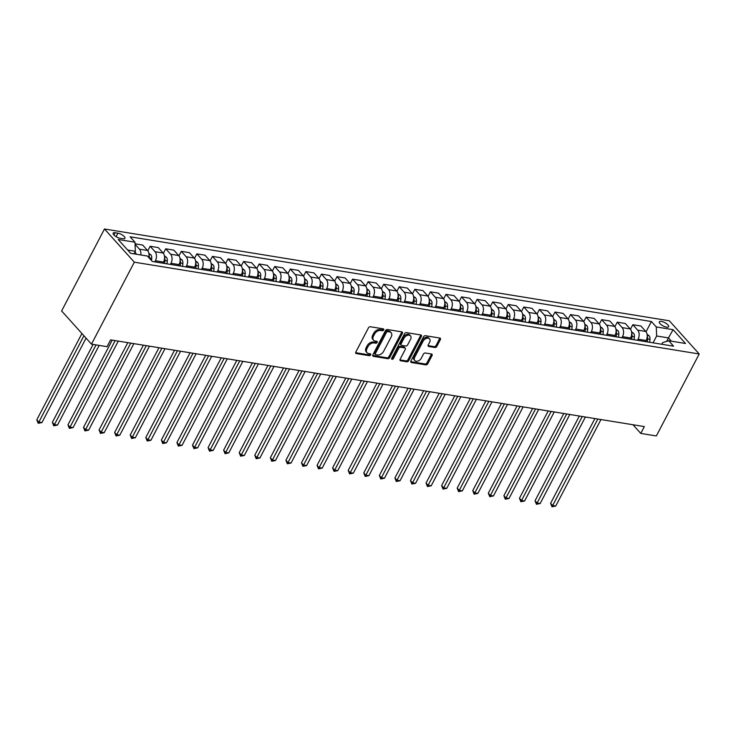 <?xml version="1.0" encoding="UTF-8"?>
<svg xmlns="http://www.w3.org/2000/svg" width="736" height="736" viewBox="0 0 736 736"><rect width="100%" height="100%" fill="white"/><g stroke="black" fill="none" stroke-linecap="round" stroke-linejoin="round"><path stroke-width="1.1" d="M383.714 329.94A1.132 0.773 138 0 0 383.346 328.863L370.355 326.756A1.619 1.104 138 0 0 368.432 327.897L355.819 352.038A1.619 1.104 138 0 0 355.838 353.317A1.619 1.104 138 0 0 356.334 353.574L369.325 355.69A1.132 0.773 138 0 0 370.309 353.804L368.626 353.538A5.17 3.524 138 0 1 367.025 352.7A5.17 3.524 138 0 1 366.96 348.606L368.009 346.601A5.17 3.524 138 0 1 374.164 342.939L375.848 343.215A1.132 0.773 138 0 0 376.832 341.338L375.148 341.062A5.17 3.524 138 0 1 373.548 340.234A5.17 3.524 138 0 1 373.483 336.14L374.532 334.126A5.17 3.524 138 0 1 380.687 330.473L382.37 330.74A1.132 0.773 138 0 0 383.714 329.94M373.548 340.234L372.738 339.333A5.17 3.524 138 0 1 372.674 335.239L373.722 333.224A5.17 3.524 138 0 1 379.877 329.572L381.561 329.848A1.132 0.773 138 0 0 383.005 328.808M355.626 352.691L368.524 354.789A1.132 0.773 138 0 0 369.96 353.749M367.025 352.7L366.215 351.808A5.17 3.524 138 0 1 366.151 347.714L367.209 345.699A5.17 3.524 138 0 1 373.364 342.047L375.038 342.314A1.132 0.773 138 0 0 376.482 341.283M661.406 321.411A5.272 1.858 27.6 0 0 659.318 321.844A5.272 1.858 27.6 0 0 661.351 324.824A5.272 1.858 27.6 0 0 666.568 327.152A5.272 1.858 27.6 0 0 668.656 326.729A5.272 1.858 27.6 0 0 666.623 323.748A5.272 1.858 27.6 0 0 661.406 321.411M434.921 347.502A1.619 1.104 138 0 0 436.844 346.362L440.386 339.59A1.619 1.104 138 0 0 440.367 338.312A1.619 1.104 138 0 0 439.861 338.054L425.436 335.708A1.619 1.104 138 0 0 423.513 336.849L410.9 360.99A1.619 1.104 138 0 0 410.918 362.268A1.619 1.104 138 0 0 411.415 362.526L425.84 364.872A1.619 1.104 138 0 0 427.763 363.731L432.041 355.552A1.619 1.104 138 0 0 432.023 354.264A1.619 1.104 138 0 0 431.526 354.007L425.344 353.004A1.619 1.104 138 0 0 423.421 354.145L421.305 358.202A4.324 2.944 138 0 1 414.819 360.566A4.324 2.944 138 0 1 414.764 357.144L423.071 341.246A4.324 2.944 138 0 1 429.557 338.891A4.324 2.944 138 0 1 429.612 342.314L428.223 344.963A1.619 1.104 138 0 0 428.251 346.242A1.619 1.104 138 0 0 428.748 346.5L434.921 347.502L434.111 346.61A1.619 1.104 138 0 0 436.043 345.469L439.576 338.689A1.619 1.104 138 0 0 439.769 338.036M134.329 262.182L91.476 344.154L107.042 346.684L110.612 339.857L644.35 426.595L640.78 433.421L656.346 435.96L699.2 353.988L134.329 262.182L104.484 228.988L669.355 320.795L699.2 353.988M402.362 333.408A1.619 1.104 138 0 0 402.344 332.129A1.619 1.104 138 0 0 401.838 331.872L387.412 329.526A1.619 1.104 138 0 0 385.489 330.666L372.876 354.807A1.619 1.104 138 0 0 372.894 356.086A1.619 1.104 138 0 0 373.391 356.344L387.817 358.69A1.619 1.104 138 0 0 389.74 357.549L402.362 333.408L401.552 332.516A1.619 1.104 138 0 0 401.746 331.853M406.428 332.617L420.854 334.963A1.619 1.104 138 0 1 421.351 335.22A1.619 1.104 138 0 1 421.378 336.499L408.756 360.64A1.619 1.104 138 0 1 406.833 361.781L400.66 360.778A1.619 1.104 138 0 1 400.154 360.52A1.619 1.104 138 0 1 400.136 359.242L405.251 349.453A1.619 1.104 138 0 0 405.232 348.165A1.619 1.104 138 0 0 404.736 347.907L400.632 347.245A1.619 1.104 138 0 0 398.71 348.386L393.383 358.579A1.132 0.773 138 0 1 391.672 358.303L404.506 333.758A1.619 1.104 138 0 1 406.428 332.617M120.18 238.28L122.912 238.731A5.106 1.794 27.6 0 0 124.936 238.308A5.106 1.794 27.6 0 0 122.967 235.419A5.106 1.794 27.6 0 0 117.916 233.165L115.175 232.723A5.106 1.794 27.6 0 0 113.151 233.137A5.106 1.794 27.6 0 0 115.12 236.026A5.106 1.794 27.6 0 0 120.18 238.28M646.033 331.752L651.388 321.512L130.116 236.79L134.992 242.218L118.174 239.485L130.603 253.304L147.412 256.036L152.297 261.464L673.569 346.178L668.693 340.75L662.612 342.626L661.756 344.264M651.388 321.512L656.273 326.94L673.081 329.673L685.51 343.482L668.693 340.75M91.476 344.154L61.631 310.96L104.484 228.988M632.969 424.746L640.78 433.421M134.992 242.218L135.36 251.27L134.007 253.856M135.36 251.27L127.65 250.019M666.66 341.375L668.472 337.916L656.641 335.993L653.053 342.847M630.467 329.222L632.822 324.714L640.918 326.03L645.794 331.458A6.587 4.232 99.2 0 1 646.162 340.51L645.582 341.633M632.822 324.714L637.698 330.142A6.587 4.232 99.2 0 1 638.066 339.195L637.486 340.317M614.891 326.692L617.246 322.184L625.342 323.5L630.228 328.928A6.587 4.232 99.2 0 1 630.596 337.98L630.007 339.103M617.246 322.184L622.132 327.612A6.587 4.232 99.2 0 1 622.5 336.665L621.911 337.787M599.325 324.162L601.68 319.654L609.776 320.97L614.652 326.398A6.587 4.232 99.2 0 1 615.029 335.45L614.44 336.573M601.68 319.654L606.556 325.082A6.587 4.232 99.2 0 1 606.933 334.135L606.344 335.257M583.758 321.632L586.114 317.124L594.21 318.44L599.086 323.868A6.587 4.232 99.2 0 1 599.454 332.92L598.874 334.043M586.114 317.124L590.99 322.552A6.587 4.232 99.2 0 1 591.358 331.605L590.778 332.727M568.183 319.102L570.538 314.594L578.634 315.91L583.519 321.338A6.587 4.232 99.2 0 1 583.887 330.39L583.298 331.513M570.538 314.594L575.423 320.022A6.587 4.232 99.2 0 1 575.791 329.075L575.202 330.197M552.616 316.572L554.972 312.064L563.068 313.38L567.944 318.808A6.587 4.232 99.2 0 1 568.312 327.86L567.732 328.983M554.972 312.064L559.848 317.492A6.587 4.232 99.2 0 1 560.216 326.545L559.636 327.667M537.05 314.042L539.396 309.534L547.492 310.85L552.377 316.278A6.587 4.232 99.2 0 1 552.745 325.33L552.166 326.453M539.396 309.534L544.281 314.962A6.587 4.232 99.2 0 1 544.649 324.015L544.07 325.137M521.474 311.512L523.83 307.004L531.926 308.32L536.811 313.748A6.587 4.232 99.2 0 1 537.179 322.8L536.59 323.923M523.83 307.004L528.715 312.432A6.587 4.232 99.2 0 1 529.083 321.485L528.494 322.607M505.908 308.982L508.263 304.474L516.359 305.79L521.235 311.218A6.587 4.232 99.2 0 1 521.603 320.27L521.024 321.393M508.263 304.474L513.139 309.902A6.587 4.232 99.2 0 1 513.507 318.955L512.928 320.077M490.332 306.452L492.688 301.944L500.784 303.26L505.669 308.688A6.587 4.232 99.2 0 1 506.037 317.74L505.457 318.863M492.688 301.944L497.573 307.372A6.587 4.232 99.2 0 1 497.941 316.425L497.352 317.547M474.766 303.922L477.121 299.414L485.217 300.73L490.093 306.158A6.587 4.232 99.2 0 1 490.47 315.21L489.882 316.324M477.121 299.414L481.997 304.842A6.587 4.232 99.2 0 1 482.374 313.895L481.786 315.008M459.2 301.392L461.555 296.884L469.651 298.2L474.527 303.628A6.587 4.232 99.2 0 1 474.895 312.68L474.315 313.794M461.555 296.884L466.431 302.312A6.587 4.232 99.2 0 1 466.799 311.365L466.219 312.478M443.624 298.862L445.979 294.354L454.075 295.67L458.96 301.098A6.587 4.232 99.2 0 1 459.328 310.15L458.74 311.264M445.979 294.354L450.864 299.782A6.587 4.232 99.2 0 1 451.232 308.835L450.644 309.948M428.058 296.323L430.413 291.824L438.509 293.14L443.385 298.568A6.587 4.232 99.2 0 1 443.762 307.62L443.173 308.734M430.413 291.824L435.289 297.252A6.587 4.232 99.2 0 1 435.666 306.305L435.077 307.418M412.491 293.793L414.846 289.294L422.942 290.61L427.818 296.038A6.587 4.232 99.2 0 1 428.186 305.09L427.607 306.204M414.846 289.294L419.722 294.722A6.587 4.232 99.2 0 1 420.09 303.775L419.511 304.888M396.916 291.263L399.271 286.764L407.367 288.08L412.252 293.508A6.587 4.232 99.2 0 1 412.62 302.56L412.031 303.674M399.271 286.764L404.156 292.192A6.587 4.232 99.2 0 1 404.524 301.245L403.935 302.358M381.349 288.733L383.704 284.234L391.8 285.55L396.676 290.978A6.587 4.232 99.2 0 1 397.044 300.03L396.465 301.144M383.704 284.234L388.58 289.662A6.587 4.232 99.2 0 1 388.948 298.715L388.369 299.828M365.783 286.203L368.129 281.704L376.225 283.02L381.11 288.448A6.587 4.232 99.2 0 1 381.478 297.5L380.898 298.614M368.129 281.704L373.014 287.132A6.587 4.232 99.2 0 1 373.382 296.185L372.802 297.298M350.207 283.673L352.562 279.174L360.658 280.49L365.544 285.918A6.587 4.232 99.2 0 1 365.912 294.97L365.323 296.084M352.562 279.174L357.448 284.602A6.587 4.232 99.2 0 1 357.816 293.655L357.227 294.768M334.641 281.143L336.996 276.644L345.092 277.96L349.968 283.388A6.587 4.232 99.2 0 1 350.336 292.44L349.756 293.554M336.996 276.644L341.872 282.072A6.587 4.232 99.2 0 1 342.24 291.125L341.66 292.238M319.065 278.613L321.42 274.114L329.516 275.43L334.402 280.858A6.587 4.232 99.2 0 1 334.77 289.91L334.181 291.024M321.42 274.114L326.306 279.542A6.587 4.232 99.2 0 1 326.674 288.595L326.085 289.708M303.499 276.083L305.854 271.584L313.95 272.9L318.826 278.328A6.587 4.232 99.2 0 1 319.203 287.38L318.614 288.494M305.854 271.584L310.73 277.012A6.587 4.232 99.2 0 1 311.107 286.065L310.518 287.178M287.932 273.553L290.288 269.054L298.384 270.37L303.26 275.798A6.587 4.232 99.2 0 1 303.628 284.85L303.048 285.964M290.288 269.054L295.164 274.473A6.587 4.232 99.2 0 1 295.532 283.535L294.952 284.648M272.357 271.023L274.712 266.524L282.808 267.84L287.693 273.258A6.587 4.232 99.2 0 1 288.061 282.32L287.472 283.434M274.712 266.524L279.597 271.943A6.587 4.232 99.2 0 1 279.965 280.996L279.376 282.118M256.79 268.493L259.146 263.985L267.242 265.3L272.118 270.728A6.587 4.232 99.2 0 1 272.495 279.781L271.906 280.904M259.146 263.985L264.022 269.413A6.587 4.232 99.2 0 1 264.39 278.466L263.81 279.588M241.224 265.963L243.579 261.455L251.675 262.77L256.551 268.198A6.587 4.232 99.2 0 1 256.919 277.251L256.34 278.374M243.579 261.455L248.455 266.883A6.587 4.232 99.2 0 1 248.823 275.936L248.244 277.058M225.648 263.433L228.004 258.925L236.1 260.24L240.985 265.668A6.587 4.232 99.2 0 1 241.353 274.721L240.764 275.844M228.004 258.925L232.889 264.353A6.587 4.232 99.2 0 1 233.257 273.406L232.668 274.528M210.082 260.903L212.437 256.395L220.533 257.71L225.409 263.138A6.587 4.232 99.2 0 1 225.777 272.191L225.198 273.314M212.437 256.395L217.313 261.823A6.587 4.232 99.2 0 1 217.681 270.876L217.102 271.998M194.506 258.373L196.862 253.865L204.958 255.18L209.843 260.608A6.587 4.232 99.2 0 1 210.211 269.661L209.631 270.784M196.862 253.865L201.747 259.293A6.587 4.232 99.2 0 1 202.115 268.346L201.535 269.468M178.94 255.843L181.295 251.335L189.391 252.65L194.276 258.078A6.587 4.232 99.2 0 1 194.644 267.131L194.056 268.254M181.295 251.335L186.171 256.763A6.587 4.232 99.2 0 1 186.548 265.816L185.96 266.938M163.374 253.313L165.729 248.805L173.825 250.12L178.701 255.548A6.587 4.232 99.2 0 1 179.069 264.601L178.489 265.724M165.729 248.805L170.605 254.233A6.587 4.232 99.2 0 1 170.973 263.286L170.393 264.408M147.798 250.783L150.153 246.275L158.249 247.59L163.134 253.018A6.587 4.232 99.2 0 1 163.502 262.071L162.914 263.194M150.153 246.275L155.038 251.703A6.587 4.232 99.2 0 1 155.406 260.756L154.818 261.878M671.425 341.2L668.472 337.916L673.081 329.673M135.074 244.288L139.463 249.173A6.587 4.232 99.2 0 1 140.834 254.969M148.709 257.48A6.587 4.232 99.2 0 0 147.559 250.488L142.683 245.06L135.056 243.818M656.641 335.993L656.273 326.94M372.683 355.47L387.016 357.797A1.619 1.104 138 0 0 388.939 356.656L401.552 332.516M387.78 331.623A1.132 0.773 138 0 0 386.428 332.424L375.351 353.611A1.132 0.773 138 0 0 375.719 354.688L377.494 354.973A5.17 3.524 138 0 0 383.649 351.32L391.221 336.84A5.17 3.524 138 0 0 391.156 332.746A5.17 3.524 138 0 0 389.546 331.908L387.78 331.623L386.97 330.722A1.132 0.773 138 0 0 385.627 331.522L386.428 332.424M375.369 354.504L374.56 353.611A1.132 0.773 138 0 1 374.55 352.71L385.627 331.522M391.156 332.746L390.347 331.844A5.17 3.524 138 0 0 388.746 331.016L389.546 331.908M386.97 330.722L388.746 331.016M399.952 359.895L406.024 360.888A1.619 1.104 138 0 0 407.946 359.738L420.569 335.607A1.619 1.104 138 0 0 420.753 334.944M405.232 348.165L404.423 347.272A1.619 1.104 138 0 0 403.926 347.015L399.832 346.343A1.619 1.104 138 0 0 397.909 347.484L392.582 357.678L393.383 358.579M391.598 358.46A1.132 0.773 138 0 0 392.582 357.678M410.568 339.287A4.324 2.944 138 0 0 410.513 335.864A4.324 2.944 138 0 0 404.027 338.229L401.092 343.822A1.619 1.104 138 0 0 401.12 345.101A1.619 1.104 138 0 0 401.617 345.368L405.711 346.03A1.619 1.104 138 0 0 407.634 344.89L410.568 339.287M410.513 335.864L409.704 334.972A4.324 2.944 138 0 0 403.218 337.327L404.027 338.229M401.12 345.101L400.31 344.209A1.619 1.104 138 0 1 400.292 342.93L403.218 337.327M428.039 345.616L434.111 346.61M429.557 338.891L428.748 337.99A4.324 2.944 138 0 0 422.262 340.354L423.071 341.246M414.819 360.566L414.009 359.665A4.324 2.944 138 0 1 413.954 356.242L422.262 340.354M410.706 361.643L425.04 363.97A1.619 1.104 138 0 0 426.963 362.83L431.241 354.651A1.619 1.104 138 0 0 431.425 353.988M134.973 252.025L135.277 252.236A4.361 2.806 99.2 0 1 136.123 254.196M81.908 333.518L36.8 419.805L38.815 422.05L41.934 422.556L86.066 338.137M83.932 335.763L38.217 423.301L36.8 419.805M41.934 422.556L38.217 423.301M148.874 253.386L150.843 254.766A4.361 2.806 99.2 0 1 151.736 258.345L151.524 260.608M93.104 344.42L52.366 422.335L54.39 424.58L57.5 425.086L99.158 345.405M149.353 258.189L149.371 257.959A4.361 2.806 -80.8 0 0 149.012 255.263M96.048 344.899L53.783 425.84L52.366 422.335M57.5 425.086L53.783 425.84M164.441 255.916L166.419 257.296A4.361 2.806 99.2 0 1 167.311 260.875L167.026 263.856M112.249 340.115L67.942 424.865L69.957 427.11L73.066 427.616L118.303 341.099M163.226 262.605L163.162 263.23M164.662 263.47L164.938 260.489A4.361 2.806 -80.8 0 0 164.579 257.793M163.383 262.301L163.291 263.249M115.184 340.593L69.359 428.37L67.942 424.865M73.066 427.616L69.359 428.37M180.007 258.446L181.985 259.826A4.361 2.806 99.2 0 1 182.878 263.405L182.592 266.386M127.816 342.645L83.508 427.395L85.523 429.64L88.642 430.146L133.869 343.629M178.793 265.135L178.738 265.76M180.228 266L180.513 263.019A4.361 2.806 -80.8 0 0 180.154 260.323M178.958 264.831L178.866 265.779M130.75 343.123L84.925 430.9L83.508 427.395M88.642 430.146L84.925 430.9M195.583 260.976L197.552 262.356A4.361 2.806 99.2 0 1 198.444 265.935L198.168 268.916M143.382 345.175L99.075 429.925L101.099 432.17L104.208 432.676L149.436 346.159M194.359 267.665L194.304 268.29M195.804 268.53L196.08 265.549A4.361 2.806 -80.8 0 0 195.721 262.853M194.525 267.361L194.433 268.309M146.326 345.653L100.501 433.43L99.075 429.925M104.208 432.676L100.501 433.43M211.149 263.506L213.127 264.886A4.361 2.806 99.2 0 1 214.02 268.465L213.734 271.446M158.958 347.714L114.65 432.455L116.665 434.7L119.775 435.206L165.011 348.689M209.935 270.195L209.87 270.82M211.37 271.069L211.655 268.079A4.361 2.806 -80.8 0 0 211.287 265.383M210.091 269.891L209.999 270.839M161.892 348.183L116.067 435.96L114.65 432.455M119.775 435.206L116.067 435.96M226.716 266.036L228.694 267.416A4.361 2.806 99.2 0 1 229.586 270.995L229.301 273.976M174.524 350.244L130.217 434.994L132.232 437.23L135.35 437.736L180.578 351.219M225.501 272.725L225.446 273.35M226.936 273.599L227.222 270.609A4.361 2.806 -80.8 0 0 226.863 267.913M225.667 272.421L225.575 273.369M177.468 350.713L131.634 438.49L130.217 434.994M135.35 437.736L131.634 438.49M242.291 268.566L244.269 269.946A4.361 2.806 99.2 0 1 245.162 273.525L244.876 276.506M190.09 352.774L145.792 437.524L147.807 439.76L150.917 440.266L196.144 353.758M241.077 275.255L241.012 275.88M242.512 276.129L242.788 273.139A4.361 2.806 -80.8 0 0 242.429 270.443M241.233 274.951L241.141 275.899M193.034 353.252L147.209 441.02L145.792 437.524M150.917 440.266L147.209 441.02M257.858 271.096L259.836 272.476A4.361 2.806 99.2 0 1 260.728 276.055L260.443 279.036M205.666 355.304L161.359 440.054L163.374 442.29L166.492 442.796L211.72 356.288M256.643 277.785L256.588 278.41M258.078 278.659L258.364 275.669A4.361 2.806 -80.8 0 0 258.005 272.973M256.8 277.481L256.717 278.438M208.601 355.782L162.776 443.55L161.359 440.054M166.492 442.796L162.776 443.55M273.424 273.626L275.402 275.006A4.361 2.806 99.2 0 1 276.294 278.585L276.018 281.566M221.232 357.834L176.925 442.584L178.94 444.82L182.059 445.326L227.286 358.818M272.21 280.315L272.154 280.94M273.645 281.189L273.93 278.199A4.361 2.806 -80.8 0 0 273.571 275.503M272.375 280.011L272.283 280.968M224.176 358.312L178.342 446.08L176.925 442.584M182.059 445.326L178.342 446.08M289 276.156L290.978 277.536A4.361 2.806 99.2 0 1 291.87 281.115L291.585 284.105M236.808 360.364L192.501 445.114L194.516 447.35L197.625 447.856L242.862 361.348M287.785 282.845L287.721 283.47M289.22 283.719L289.496 280.729A4.361 2.806 -80.8 0 0 289.138 278.033M287.942 282.541L287.85 283.498M239.743 360.842L193.918 448.61L192.501 445.114M197.625 447.856L193.918 448.61M304.566 278.686L306.544 280.066A4.361 2.806 99.2 0 1 307.436 283.645L307.151 286.635M252.374 362.894L208.067 447.644L210.082 449.88L213.201 450.395L258.428 363.878M303.352 285.375L303.296 286M304.787 286.249L305.072 283.259A4.361 2.806 -80.8 0 0 304.713 280.563M303.517 285.071L303.425 286.028M255.309 363.372L209.484 451.14L208.067 447.644M213.201 450.395L209.484 451.14M320.142 281.216L322.11 282.596A4.361 2.806 99.2 0 1 323.003 286.175L322.727 289.165M267.941 365.424L223.634 450.174L225.658 452.419L228.767 452.925L273.994 366.408M318.918 287.905L318.863 288.53M320.353 288.779L320.638 285.789A4.361 2.806 -80.8 0 0 320.28 283.093M319.084 287.601L318.992 288.558M270.885 365.902L225.05 453.67L223.634 450.174M228.767 452.925L225.05 453.67M335.708 283.746L337.686 285.126A4.361 2.806 99.2 0 1 338.578 288.705L338.293 291.695M283.516 367.954L239.209 452.704L241.224 454.949L244.334 455.455L289.57 368.938M334.494 290.435L334.429 291.06M335.929 291.309L336.214 288.319A4.361 2.806 -80.8 0 0 335.846 285.623M334.65 290.131L334.558 291.088M286.451 368.432L240.626 456.2L239.209 452.704M244.334 455.455L240.626 456.2M351.274 286.276L353.252 287.666A4.361 2.806 99.2 0 1 354.145 291.235L353.86 294.225M299.083 370.484L254.776 455.234L256.79 457.479L259.909 457.985L305.136 371.468M350.06 292.965L350.005 293.59M351.495 293.839L351.78 290.849A4.361 2.806 -80.8 0 0 351.422 288.153M350.226 292.661L350.134 293.618M302.027 370.962L256.192 458.73L254.776 455.234M259.909 457.985L256.192 458.73M366.85 288.806L368.819 290.196A4.361 2.806 99.2 0 1 369.711 293.765L369.435 296.755M314.649 373.014L270.342 457.764L272.366 460.009L275.476 460.515L320.703 373.998M365.636 295.504L365.571 296.13M367.071 296.369L367.347 293.388A4.361 2.806 -80.8 0 0 366.988 290.683M365.792 295.191L365.7 296.148M317.593 373.492L271.768 461.26L270.342 457.764M275.476 460.515L271.768 461.26M382.416 291.336L384.394 292.726A4.361 2.806 99.2 0 1 385.287 296.295L385.002 299.285M330.225 375.544L285.918 460.294L287.932 462.539L291.051 463.045L336.278 376.528M381.202 298.034L381.138 298.66M382.637 298.899L382.922 295.918A4.361 2.806 -80.8 0 0 382.554 293.213M381.358 297.721L381.276 298.678M333.16 376.022L287.334 463.79L285.918 460.294M291.051 463.045L287.334 463.79M397.983 293.876L399.961 295.256A4.361 2.806 99.2 0 1 400.853 298.825L400.577 301.815M345.791 378.074L301.484 462.824L303.499 465.069L306.618 465.575L351.845 379.058M396.768 300.564L396.713 301.19M398.204 301.429L398.489 298.448A4.361 2.806 -80.8 0 0 398.13 295.743M396.934 300.251L396.842 301.208M348.735 378.552L302.901 466.32L301.484 462.824M306.618 465.575L302.901 466.32M413.558 296.406L415.536 297.786A4.361 2.806 99.2 0 1 416.429 301.355L416.144 304.345M361.358 380.604L317.06 465.354L319.074 467.599L322.184 468.105L367.411 381.588M412.344 303.094L412.28 303.72M413.779 303.959L414.055 300.978A4.361 2.806 -80.8 0 0 413.696 298.273M412.5 302.781L412.408 303.738M364.302 381.082L318.476 468.85L317.06 465.354M322.184 468.105L318.476 468.85M429.125 298.936L431.103 300.316A4.361 2.806 99.2 0 1 431.995 303.885L431.71 306.875M376.933 383.134L332.626 467.884L334.641 470.129L337.76 470.635L382.987 384.118M427.91 305.624L427.855 306.25M429.346 306.489L429.631 303.508A4.361 2.806 -80.8 0 0 429.272 300.803M428.067 305.311L427.984 306.268M379.868 383.612L334.043 471.38L332.626 467.884M337.76 470.635L334.043 471.38M444.7 301.466L446.669 302.846A4.361 2.806 99.2 0 1 447.562 306.424L447.286 309.405M392.5 385.664L348.192 470.414L350.216 472.659L353.326 473.165L398.553 386.648M443.477 308.154L443.422 308.78M444.912 309.019L445.197 306.038A4.361 2.806 -80.8 0 0 444.838 303.333M443.642 307.841L443.55 308.798M395.444 386.142L349.609 473.91L348.192 470.414M353.326 473.165L349.609 473.91M460.267 303.996L462.245 305.376A4.361 2.806 99.2 0 1 463.137 308.954L462.852 311.935M408.075 388.194L363.768 472.944L365.783 475.189L368.892 475.695L414.129 389.178M459.052 310.684L458.988 311.31M460.488 311.549L460.764 308.568A4.361 2.806 -80.8 0 0 460.405 305.863M459.209 310.371L459.117 311.328M411.01 388.672L365.185 476.44L363.768 472.944M368.892 475.695L365.185 476.44M475.833 306.526L477.811 307.906A4.361 2.806 99.2 0 1 478.704 311.484L478.418 314.465M423.642 390.724L379.334 475.474L381.349 477.719L384.468 478.225L429.695 391.708M474.619 313.214L474.564 313.84M476.054 314.079L476.339 311.098A4.361 2.806 -80.8 0 0 475.98 308.393M474.784 312.901L474.692 313.858M426.576 391.202L380.751 478.97L379.334 475.474M384.468 478.225L380.751 478.97M491.409 309.056L493.378 310.436A4.361 2.806 99.2 0 1 494.27 314.014L493.994 316.995M439.208 393.254L394.901 478.004L396.925 480.249L400.034 480.755L445.262 394.238M490.185 315.744L490.13 316.37M491.62 316.609L491.906 313.628A4.361 2.806 -80.8 0 0 491.547 310.923M490.351 315.431L490.259 316.388M442.152 393.732L396.318 481.5L394.901 478.004M400.034 480.755L396.318 481.5M506.975 311.586L508.953 312.966A4.361 2.806 99.2 0 1 509.846 316.544L509.56 319.525M454.784 395.784L410.476 480.534L412.491 482.779L415.601 483.285L460.837 396.768M505.761 318.274L505.696 318.9M507.196 319.139L507.481 316.158A4.361 2.806 -80.8 0 0 507.113 313.462M505.917 317.961L505.825 318.918M457.718 396.262L411.893 484.03L410.476 480.534M415.601 483.285L411.893 484.03M522.542 314.116L524.52 315.496A4.361 2.806 99.2 0 1 525.412 319.074L525.127 322.055M470.35 398.314L426.043 483.064L428.058 485.309L431.176 485.815L476.404 399.298M521.327 320.804L521.272 321.43M522.762 321.669L523.048 318.688A4.361 2.806 -80.8 0 0 522.689 315.992M521.493 320.5L521.401 321.448M473.294 398.792L427.46 486.56L426.043 483.064M431.176 485.815L427.46 486.56M538.117 316.646L540.086 318.026A4.361 2.806 99.2 0 1 540.988 321.604L540.702 324.585M485.916 400.844L441.618 485.594L443.633 487.839L446.743 488.345L491.97 401.828M536.903 323.334L536.838 323.96M538.338 324.199L538.614 321.218A4.361 2.806 -80.8 0 0 538.255 318.522M537.059 323.03L536.967 323.978M488.86 401.322L443.035 489.1L441.618 485.594M446.743 488.345L443.035 489.1M553.684 319.176L555.662 320.556A4.361 2.806 99.2 0 1 556.554 324.134L556.269 327.115M501.492 403.374L457.185 488.124L459.2 490.369L462.318 490.875L507.546 404.358M552.469 325.864L552.405 326.49M553.904 326.729L554.19 323.748A4.361 2.806 -80.8 0 0 553.831 321.052M552.626 325.56L552.543 326.508M504.427 403.852L458.602 491.63L457.185 488.124M462.318 490.875L458.602 491.63M569.25 321.706L571.228 323.086A4.361 2.806 99.2 0 1 572.12 326.664L571.844 329.645M517.058 405.904L472.751 490.654L474.766 492.899L477.885 493.405L523.112 406.888M568.036 328.394L567.98 329.02M569.471 329.259L569.756 326.278A4.361 2.806 -80.8 0 0 569.397 323.582M568.201 328.09L568.109 329.038M520.002 406.382L474.168 494.16L472.751 490.654M477.885 493.405L474.168 494.16M584.826 324.236L586.804 325.616A4.361 2.806 99.2 0 1 587.696 329.194L587.411 332.175M532.634 408.434L488.327 493.184L490.342 495.429L493.451 495.935L538.678 409.418M583.611 330.924L583.547 331.55M585.046 331.789L585.322 328.808A4.361 2.806 -80.8 0 0 584.964 326.112M583.768 330.62L583.676 331.568M535.569 408.912L489.744 496.69L488.327 493.184M493.451 495.935L489.744 496.69M600.392 326.766L602.37 328.146A4.361 2.806 99.2 0 1 603.262 331.724L602.977 334.705M548.2 410.973L503.893 495.714L505.908 497.959L509.027 498.465L554.254 411.948M599.178 333.454L599.122 334.08M600.613 334.328L600.898 331.338A4.361 2.806 -80.8 0 0 600.539 328.642M599.334 333.15L599.251 334.098M551.135 411.442L505.31 499.22L503.893 495.714M509.027 498.465L505.31 499.22M615.968 329.296L617.936 330.676A4.361 2.806 99.2 0 1 618.829 334.254L618.553 337.235M563.767 413.503L519.46 498.254L521.484 500.489L524.593 500.995L569.82 414.478M614.744 335.984L614.689 336.61M616.179 336.858L616.464 333.868A4.361 2.806 -80.8 0 0 616.106 331.172M614.91 335.68L614.818 336.628M566.711 413.972L520.876 501.75L519.46 498.254M524.593 500.995L520.876 501.75M631.534 331.826L633.512 333.206A4.361 2.806 99.2 0 1 634.404 336.784L634.119 339.765M579.342 416.033L535.035 500.784L537.05 503.019L540.16 503.525L585.396 417.018M630.32 338.514L630.255 339.14M631.755 339.388L632.031 336.398A4.361 2.806 -80.8 0 0 631.672 333.702M630.476 338.21L630.384 339.158M582.277 416.512L536.452 504.28L535.035 500.784M540.16 503.525L536.452 504.28M647.1 334.356L649.078 335.736A4.361 2.806 99.2 0 1 649.971 339.314L649.686 342.295M594.909 418.563L550.602 503.314L552.616 505.549L555.735 506.055L600.962 419.548M645.886 341.044L645.831 341.67M647.321 341.918L647.606 338.928A4.361 2.806 -80.8 0 0 647.248 336.232M646.052 340.74L645.96 341.697M597.844 419.042L552.018 506.81L550.602 503.314M555.735 506.055L552.018 506.81M646.162 340.51L638.066 339.195M630.596 337.98L622.5 336.665M615.029 335.45L606.933 334.135M599.454 332.92L591.358 331.605M583.887 330.39L575.791 329.075M568.312 327.86L560.216 326.545M552.745 325.33L544.649 324.015M537.179 322.8L529.083 321.485M521.603 320.27L513.507 318.955M506.037 317.74L497.941 316.425M490.47 315.21L482.374 313.895M474.895 312.68L466.799 311.365M459.328 310.15L451.232 308.835M443.762 307.62L435.666 306.305M428.186 305.09L420.09 303.775M412.62 302.56L404.524 301.245M397.044 300.03L388.948 298.715M381.478 297.5L373.382 296.185M365.912 294.97L357.816 293.655M350.336 292.44L342.24 291.125M334.77 289.91L326.674 288.595M319.203 287.38L311.107 286.065M303.628 284.85L295.532 283.535M288.061 282.32L279.965 280.996M272.495 279.781L264.39 278.466M256.919 277.251L248.823 275.936M241.353 274.721L233.257 273.406M225.777 272.191L217.681 270.876M210.211 269.661L202.115 268.346M194.644 267.131L186.548 265.816M179.069 264.601L170.973 263.286M163.502 262.071L155.406 260.756M147.559 250.488L139.463 249.173M163.134 253.018L155.038 251.703M178.701 255.548L170.605 254.233M194.276 258.078L186.171 256.763M209.843 260.608L201.747 259.293M225.409 263.138L217.313 261.823M240.985 265.668L232.889 264.353M256.551 268.198L248.455 266.883M272.118 270.728L264.022 269.413M287.693 273.258L279.597 271.943M303.26 275.798L295.164 274.473M318.826 278.328L310.73 277.012M334.402 280.858L326.306 279.542M349.968 283.388L341.872 282.072M365.544 285.918L357.448 284.602M381.11 288.448L373.014 287.132M396.676 290.978L388.58 289.662M412.252 293.508L404.156 292.192M427.818 296.038L419.722 294.722M443.385 298.568L435.289 297.252M458.96 301.098L450.864 299.782M474.527 303.628L466.431 302.312M490.093 306.158L481.997 304.842M505.669 308.688L497.573 307.372M521.235 311.218L513.139 309.902M536.811 313.748L528.715 312.432M552.377 316.278L544.281 314.962M567.944 318.808L559.848 317.492M583.519 321.338L575.423 320.022M599.086 323.868L590.99 322.552M614.652 326.398L606.556 325.082M630.228 328.928L622.132 327.612M645.794 331.458L637.698 330.142M113.96 235.032L115.175 232.723M116.086 236.67L117.916 233.165M379.877 329.572L380.687 330.473M373.722 333.224L374.532 334.126M372.674 335.239L373.483 336.14M375.038 342.314L375.848 343.215M373.364 342.047L374.164 342.939M367.209 345.699L368.009 346.601M366.151 347.714L366.96 348.606M368.524 354.789L369.325 355.69M355.635 352.792L356.334 353.574M381.561 329.848L382.37 330.74M388.939 356.656L389.74 357.549M387.016 357.797L387.817 358.69M372.683 355.562L373.391 356.344M374.55 352.71L375.351 353.611M420.569 335.607L421.378 336.499M407.946 359.738L408.756 360.64M406.024 360.888L406.833 361.781M399.952 359.996L400.66 360.778M403.926 347.015L404.736 347.907M399.832 346.343L400.632 347.245M397.909 347.484L398.71 348.386M400.292 342.93L401.092 343.822M428.039 345.718L428.748 346.5M413.954 356.242L414.764 357.144M431.241 354.651L432.041 355.552M426.963 362.83L427.763 363.731M425.04 363.97L425.84 364.872M410.706 361.744L411.415 362.526M439.576 338.689L440.386 339.59M436.043 345.469L436.844 346.362M150.779 254.711L148.994 254.426M151.736 258.345L149.371 257.959M166.345 257.25L164.57 256.956M167.311 260.875L164.938 260.489M181.912 259.78L180.136 259.486M182.878 263.405L180.513 263.019M197.487 262.31L195.702 262.016M198.444 265.935L196.08 265.549M213.054 264.84L211.278 264.546M214.02 268.465L211.655 268.079M228.62 267.37L226.844 267.076M229.586 270.995L227.222 270.609M244.196 269.9L242.42 269.606M245.162 273.525L242.788 273.139M259.762 272.43L257.986 272.136M260.728 276.055L258.364 275.669M275.338 274.96L273.553 274.666M276.294 278.585L273.93 278.199M290.904 277.49L289.128 277.196M291.87 281.115L289.496 280.729M306.47 280.02L304.695 279.726M307.436 283.645L305.072 283.259M322.046 282.55L320.261 282.265M323.003 286.175L320.638 285.789M337.612 285.08L335.837 284.795M338.578 288.705L336.214 288.319M353.179 287.61L351.403 287.325M354.145 291.235L351.78 290.849M368.754 290.14L366.97 289.855M369.711 293.765L367.347 293.388M384.321 292.67L382.545 292.385M385.287 296.295L382.922 295.918M399.887 295.2L398.112 294.915M400.853 298.825L398.489 298.448M415.463 297.73L413.687 297.445M416.429 301.355L414.055 300.978M431.029 300.26L429.254 299.975M431.995 303.885L429.631 303.508M446.605 302.79L444.82 302.505M447.562 306.424L445.197 306.038M462.171 305.32L460.396 305.035M463.137 308.954L460.764 308.568M477.738 307.85L475.962 307.565M478.704 311.484L476.339 311.098M493.313 310.38L491.528 310.095M494.27 314.014L491.906 313.628M508.88 312.91L507.104 312.625M509.846 316.544L507.481 316.158M524.446 315.44L522.67 315.155M525.412 319.074L523.048 318.688M540.022 317.97L538.237 317.685M540.988 321.604L538.614 321.218M555.588 320.51L553.812 320.215M556.554 324.134L554.19 323.748M571.154 323.04L569.379 322.745M572.12 326.664L569.756 326.278M586.73 325.57L584.954 325.275M587.696 329.194L585.322 328.808M602.296 328.1L600.521 327.805M603.262 331.724L600.898 331.338M617.872 330.63L616.087 330.335M618.829 334.254L616.464 333.868M633.438 333.16L631.663 332.865M634.404 336.784L632.031 336.398M649.005 335.69L647.229 335.395M649.971 339.314L647.606 338.928"/></g></svg>
